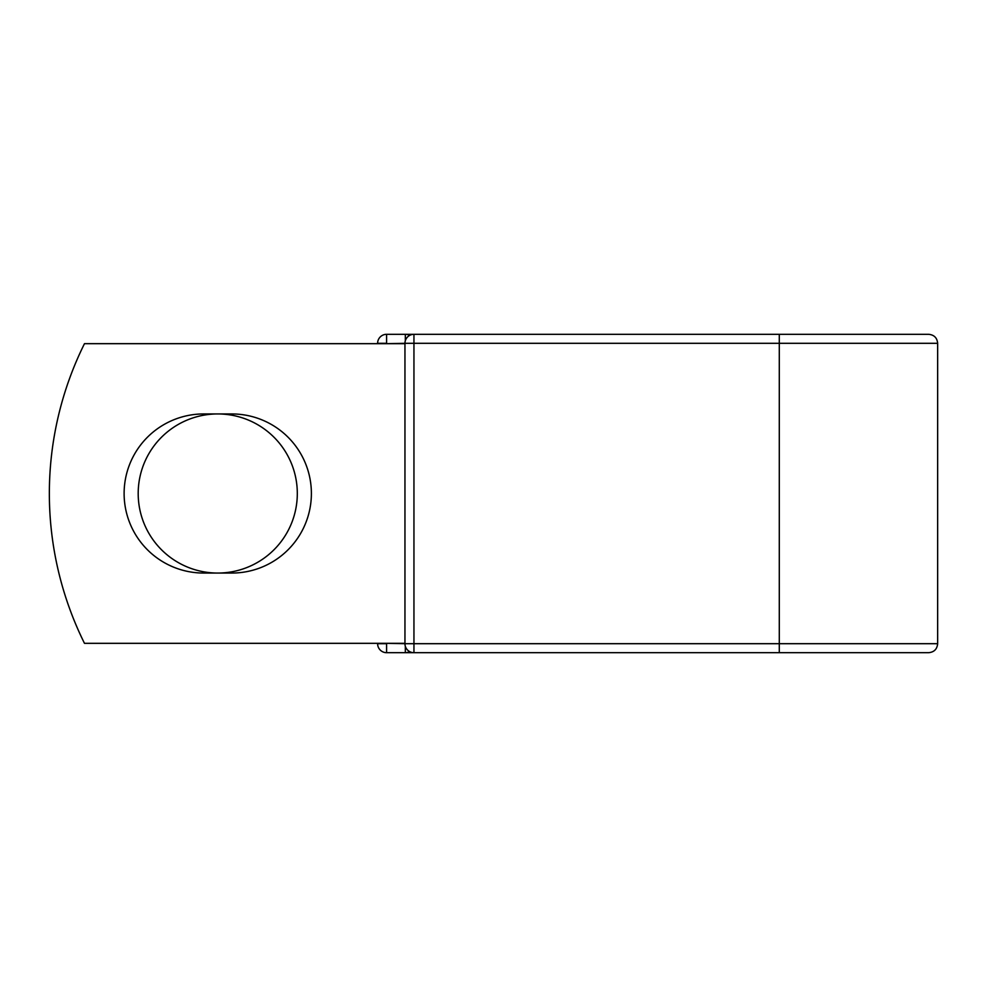 <?xml version="1.0" encoding="UTF-8"?>
<svg xmlns="http://www.w3.org/2000/svg" width="987" height="987" viewBox="0 0 987 987"><rect width="100%" height="100%" fill="white"/><g stroke="black" fill="none" stroke-linecap="round" stroke-linejoin="round"><path stroke-width="1.48" d="M124.115 493.5A79.552 79.552 0 0 0 203.667 573.052L231.834 573.052A79.552 79.552 0 0 0 311.386 493.5A79.552 79.552 0 0 0 231.834 413.948L203.667 413.948A79.552 79.552 0 0 0 124.115 493.5M138.192 493.5A79.552 79.552 0 0 1 217.757 413.948A79.552 79.552 0 0 1 297.309 493.5A79.552 79.552 0 0 1 217.757 573.052A79.552 79.552 0 0 1 138.192 493.5M909.928 334.309L779.286 334.309L779.286 652.691L386.596 652.691A8.994 8.994 0 0 1 377.614 643.697L377.614 643.327M377.614 343.673L377.614 343.303A8.994 8.994 0 0 1 386.596 334.309L405.324 334.309A8.994 8.994 0 0 1 409.642 335.407A8.994 8.994 0 0 0 405.324 334.309L413.948 334.309A8.994 8.994 0 0 0 404.954 343.303L386.596 343.673M413.948 334.309L928.656 334.309C934.121 334.852 937.119 337.838 937.65 343.303L413.948 343.303L413.948 652.691A8.994 8.994 0 0 1 404.954 643.697L404.954 343.303A8.994 8.994 0 0 1 413.948 334.309L413.948 343.303L404.954 343.303M779.286 652.691L928.656 652.691C934.121 652.148 937.119 649.162 937.65 643.697L937.65 343.303M404.954 643.327L84.475 643.327A337.098 337.098 0 0 1 84.475 343.673L404.954 343.673M405.324 652.691A8.994 8.994 0 0 0 409.642 651.593A8.994 8.994 0 0 1 405.324 652.691L405.324 646.263M386.596 643.327L404.954 643.697A8.994 8.994 0 0 0 413.948 652.691M377.614 343.303A8.994 8.994 0 0 1 386.596 334.309L386.596 343.303L377.614 343.303M386.596 652.691A8.994 8.994 0 0 1 377.614 643.697L386.596 643.697L386.596 652.691M404.954 643.697L937.65 643.697M405.324 340.737L405.324 334.309"/></g></svg>

